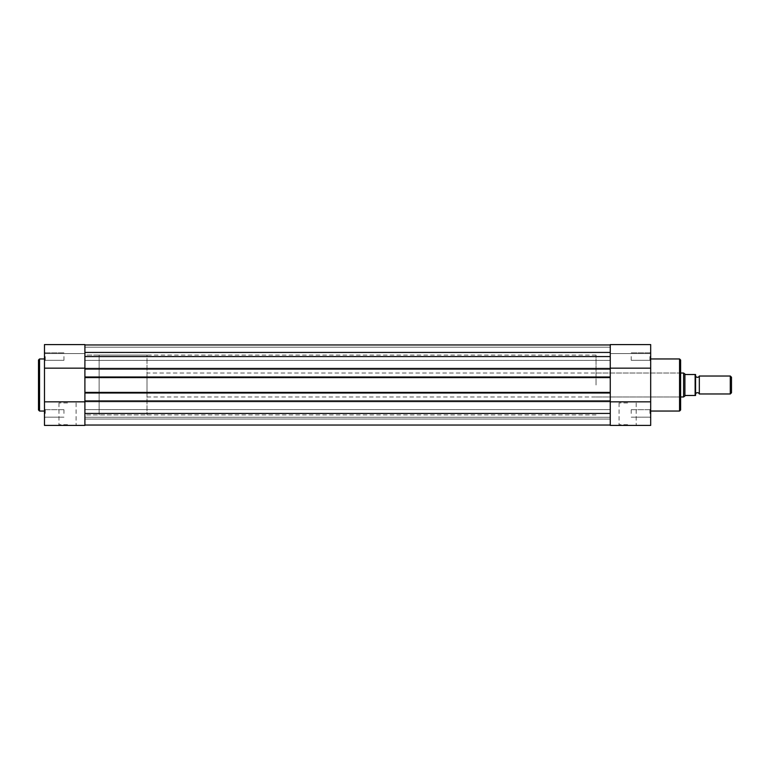 <?xml version="1.0" encoding="UTF-8"?>
<svg xmlns="http://www.w3.org/2000/svg" width="770" height="770" viewBox="0 0 770 770"><rect width="100%" height="100%" fill="white"/><g stroke="black" fill="none" stroke-linecap="round" stroke-linejoin="round"><path stroke-width="0.58" stroke-dasharray="3.85 2.89" d="M84.902 425.415L84.902 400.939L84.902 413.442L84.902 409.621L84.902 413.442L84.902 409.621L84.902 413.442L610.264 413.442L610.264 425.04L610.264 368.156L610.264 425.415L650.679 425.415L650.679 344.585M649.928 413.442L649.928 409.698L649.928 413.442M649.928 356.558L649.928 360.302L649.928 356.558M680.613 409.996L680.613 360.004M679.862 385L679.862 396.974L679.862 385M627.627 425.415L618.31 425.415L627.627 425.415M627.627 424.665L619.061 424.665L627.627 424.665M627.627 402.96L619.061 402.96L627.627 402.96M650.679 368.156L610.264 368.156L610.264 369.061L84.902 369.061L84.902 368.166L610.264 368.166L610.264 377.887L84.902 377.887L84.902 368.166L610.264 368.166L84.902 368.166L84.902 369.061L610.264 369.061L610.264 344.96L84.902 344.96L610.264 344.96L610.264 356.558L610.264 352.747L610.264 356.558L610.264 352.747L610.264 356.558L84.902 356.558L84.902 360.379L84.902 344.96L84.902 401.844L84.902 368.156L610.264 368.166L610.264 344.585M631.217 413.442L631.217 409.698L631.217 413.442M631.217 356.558L631.217 360.302L631.217 356.558M650.679 385L650.679 358.955L650.679 385M596.047 385L596.047 355.066L596.047 385M610.264 385L610.264 355.066L610.264 385M610.264 353.565L650.679 353.565L610.264 353.565M84.902 376.992L610.264 376.992L84.902 376.992L610.264 376.992L610.264 377.887L610.264 376.992L610.264 377.887L84.902 377.887L610.264 377.887L84.902 377.887L84.902 376.992L84.902 401.834L650.679 401.844M699.324 393.98L699.324 376.02M730.287 376.02L730.287 393.98M731.5 392.767L731.5 377.233M695.579 376.02L695.579 393.98L695.579 376.02M147.012 373.026L147.012 396.974L147.012 373.026L680.613 373.026M684.905 395.732L683.606 396.974L683.606 373.026L685.55 374.518L695.127 374.518L695.127 395.482L684.905 395.732L684.905 374.268M147.012 396.974L680.613 396.974M596.047 355.066L84.902 355.066L84.902 414.934L84.902 355.066L84.902 385L84.902 355.066L99.118 355.066L99.118 414.934L99.118 355.066L147.012 355.066L147.012 414.934L147.012 355.066M596.047 414.934L84.902 414.934L84.902 385L84.902 414.934L99.118 414.934L99.118 385L99.118 414.934L147.012 414.934M695.579 395.482L695.579 374.518M610.264 376.992L610.264 393.008L610.264 392.113L610.264 393.008L84.902 393.008L610.264 393.008L610.264 392.113L84.902 392.113L84.902 393.008L610.264 393.008M84.902 393.008L84.902 392.113L610.264 392.113L84.902 392.113L610.264 392.113L610.264 401.834L610.264 400.939L84.902 400.939L610.264 400.939L84.902 400.939L84.902 401.834L610.264 401.834L610.264 400.939M84.902 425.04L84.902 419.053L610.264 419.053L84.902 419.053L84.902 425.04L84.902 419.053L610.264 419.053L84.902 419.053L84.902 425.04L84.902 413.442L84.902 425.04L610.264 425.04L84.902 425.04L610.264 425.04L610.264 419.053L610.264 425.04L84.902 425.04L610.264 425.04L610.264 419.053L610.264 425.04M44.487 368.156L84.902 368.156L84.902 344.585L44.487 344.585L44.487 401.844L610.264 401.834L84.902 401.834L84.902 400.939M610.264 368.166L610.264 369.061L610.264 368.166M84.902 369.061L610.264 369.061M84.902 344.96L84.902 347.203L84.902 344.96L610.264 344.96L610.264 352.15L84.902 352.15L610.264 352.15L610.264 347.203L610.264 352.15L84.902 352.15L610.264 352.15L610.264 347.203L84.902 347.203L610.264 347.203L84.902 347.203L84.902 352.15L84.902 347.203L610.264 347.203L610.264 344.96L610.264 347.203L84.902 347.203L610.264 347.203L84.902 347.203L84.902 352.15L84.902 347.203L610.264 347.203L610.264 344.96L84.902 344.96L84.902 347.203L84.902 344.96L610.264 344.96M84.902 413.442L84.902 417.253L84.902 413.442M44.487 413.442L44.487 408.947L44.487 413.442M45.238 413.442L45.238 409.698L45.238 413.442M44.487 356.558L44.487 361.053L44.487 356.558M45.238 356.558L45.238 360.302L45.238 356.558M67.539 425.415L58.222 425.415L67.539 425.415M67.539 424.665L58.972 424.665L67.539 424.665M38.5 360.004L38.5 409.996M67.539 402.96L58.972 402.96L67.539 402.96M63.949 413.442L63.949 409.698L63.949 413.442M63.949 356.558L63.949 360.302L63.949 356.558M44.487 385L44.487 358.955L44.487 385M44.487 401.844L44.487 425.415M84.902 344.585L84.902 353.565L84.902 344.585M84.902 353.565L44.487 353.565L84.902 353.565M679.563 358.955L679.563 411.045M39.549 411.045L39.549 358.955M649.928 417.176L650.679 417.927L649.928 417.176L631.217 417.176L649.928 417.176M649.928 360.302L650.679 361.053L649.928 360.302L631.217 360.302L649.928 360.302M596.047 396.974L679.862 396.974L680.613 397.724M636.193 402.96L636.193 424.665L636.934 425.415M596.047 373.026L679.862 373.026L680.613 372.276M631.217 352.824L649.928 352.824L650.679 352.073L649.928 352.824L631.217 352.824M631.217 409.698L649.928 409.698L650.679 408.947L649.928 409.698L631.217 409.698M619.061 402.96L619.061 424.665L618.31 425.415M84.902 409.621L610.264 409.621L84.902 409.621M84.902 352.747L610.264 352.747L84.902 352.747M84.902 417.253L610.264 417.253L84.902 417.253M84.902 360.379L610.264 360.379L84.902 360.379M45.238 417.176L44.487 417.927L45.238 417.176L63.949 417.176L45.238 417.176M45.238 360.302L44.487 361.053L45.238 360.302L63.949 360.302L45.238 360.302M58.972 402.96L58.972 424.665L58.222 425.415M63.949 352.824L45.238 352.824L44.487 352.073L45.238 352.824L63.949 352.824M63.949 409.698L45.238 409.698L44.487 408.947L45.238 409.698L63.949 409.698M76.105 402.96L76.105 424.665L76.846 425.415"/><path stroke-width="1.16" d="M680.613 360.004L680.613 409.996L679.563 411.045L679.563 358.955L680.613 360.004M650.679 401.844L610.264 401.844L610.264 425.415L650.679 425.415L650.679 344.585L610.264 344.585L610.264 368.156L650.679 368.156M695.579 393.98A2.012 2.012 0 0 1 699.324 393.98L699.324 376.02A2.012 2.012 0 0 1 695.579 376.02M699.324 376.02L730.287 376.02L731.5 377.233L731.5 392.767L730.287 393.98L730.287 376.02M699.324 393.98L730.287 393.98M680.613 373.026L683.606 373.026L683.606 396.974L680.613 396.974M695.579 374.518L695.579 395.482M683.606 373.026L685.55 374.518L695.127 374.518L695.127 395.482L685.55 395.482L683.606 396.974M684.905 374.268L684.905 395.732M84.902 425.04L610.264 425.04M610.264 400.939L610.264 413.442L84.902 413.442L84.902 425.415L44.487 425.415L44.487 344.585L84.902 344.585L84.902 376.992L610.264 376.992L610.264 400.939L84.902 400.939L84.902 413.442L84.902 401.844L44.487 401.844M84.902 400.939L84.902 393.008L610.264 393.008M84.902 376.992L84.902 393.008M84.902 369.061L610.264 369.061L610.264 376.992M44.487 368.156L84.902 368.156L84.902 356.558L610.264 356.558L610.264 369.061M84.902 344.96L610.264 344.96M44.487 425.415L84.902 425.415M38.5 385L38.5 360.004L39.549 358.955L39.549 411.045L38.5 409.996L38.5 385M650.679 358.955L679.563 358.955M650.679 411.045L679.563 411.045M610.264 344.585L650.679 344.585M44.487 358.955L39.549 358.955M44.487 411.045L39.549 411.045"/></g></svg>
